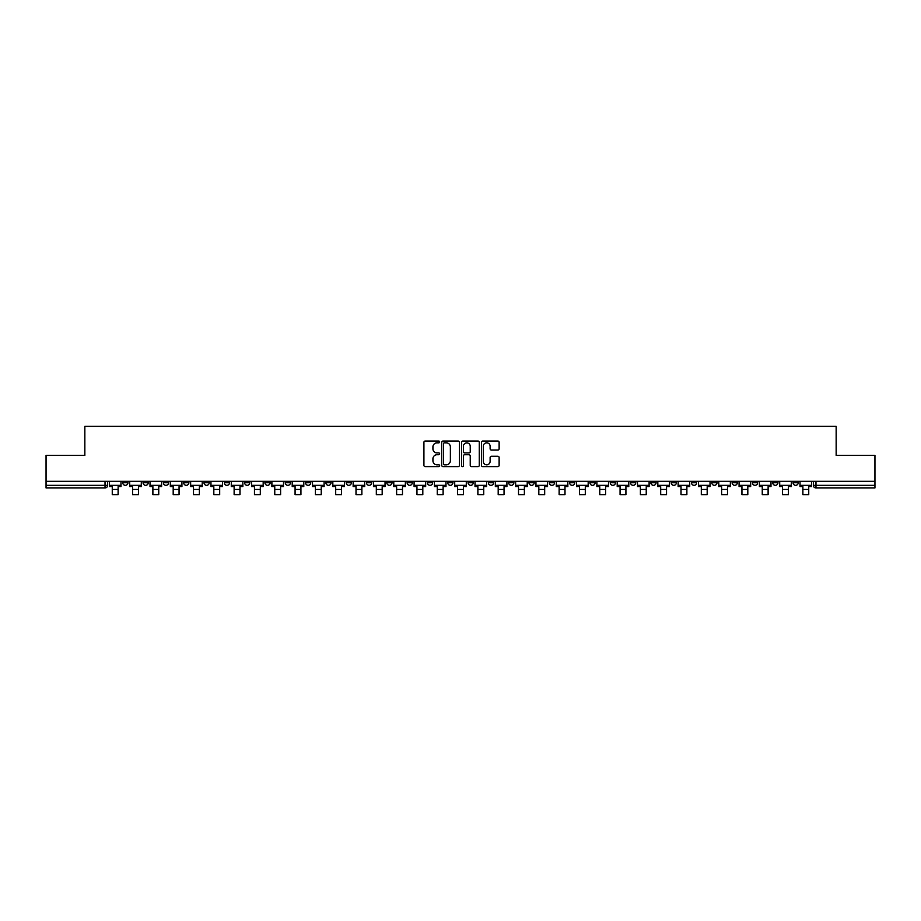 <?xml version="1.0" encoding="UTF-8"?>
<svg xmlns="http://www.w3.org/2000/svg" width="921" height="921" viewBox="0 0 921 921"><rect width="100%" height="100%" fill="white"/><g stroke="black" fill="none" stroke-linecap="round" stroke-linejoin="round"><path stroke-width="1.38" d="M439.662 441.942A0.898 0.898 0 0 0 438.776 441.044L425.191 441.044A1.278 1.278 0 0 0 423.913 442.322L423.913 465.335A1.278 1.278 0 0 0 425.191 466.613L438.776 466.613A0.898 0.898 0 0 0 439.662 465.715A0.898 0.898 0 0 0 438.776 464.817L437.015 464.817A4.087 4.087 0 0 1 432.928 460.73L432.928 458.808A4.087 4.087 0 0 1 437.015 454.721L438.776 454.721A0.898 0.898 0 0 0 439.662 453.823A0.898 0.898 0 0 0 438.776 452.936L437.015 452.936A4.087 4.087 0 0 1 432.928 448.838L432.928 446.927A4.087 4.087 0 0 1 437.015 442.84L438.776 442.84A0.898 0.898 0 0 0 439.662 441.942M793.05 481.303L793.05 482.731L798.254 482.731A2.602 2.602 0 0 1 795.652 485.332A2.602 2.602 0 0 1 793.05 482.731L793.05 481.303M671.179 481.303L671.179 482.731L676.382 482.731A2.602 2.602 0 0 1 673.781 485.332A2.602 2.602 0 0 1 671.179 482.731L671.179 481.303M650.859 481.303L650.859 482.731L656.074 482.731A2.602 2.602 0 0 1 653.473 485.332A2.602 2.602 0 0 1 650.859 482.731L650.859 481.303M528.988 481.303L528.988 482.731L534.203 482.731A2.602 2.602 0 0 1 531.59 485.332A2.602 2.602 0 0 1 528.988 482.731L528.988 481.303M508.68 481.303L508.68 482.731L513.883 482.731A2.602 2.602 0 0 1 511.282 485.332A2.602 2.602 0 0 1 508.68 482.731L508.68 481.303M488.36 481.303L488.36 482.731L493.575 482.731A2.602 2.602 0 0 1 490.974 485.332A2.602 2.602 0 0 1 488.36 482.731L488.36 481.303M447.744 481.303L447.744 482.731L452.948 482.731A2.602 2.602 0 0 1 450.346 485.332A2.602 2.602 0 0 1 447.744 482.731L447.744 481.303M407.117 482.731L407.117 481.303L407.117 482.731A2.602 2.602 0 0 0 409.718 485.332A2.602 2.602 0 0 1 407.117 482.731L412.32 482.731A2.602 2.602 0 0 1 409.718 485.332A2.602 2.602 0 0 0 412.32 482.731L412.32 481.303L412.32 482.731M386.797 482.731L386.797 481.303L386.797 482.731A2.602 2.602 0 0 0 389.41 485.332A2.602 2.602 0 0 1 386.797 482.731L392.012 482.731A2.602 2.602 0 0 1 389.41 485.332M366.489 482.731L366.489 481.303L366.489 482.731A2.602 2.602 0 0 0 369.091 485.332A2.602 2.602 0 0 1 366.489 482.731L371.704 482.731A2.602 2.602 0 0 1 369.091 485.332A2.602 2.602 0 0 0 371.704 482.731L371.704 481.303L371.704 482.731M346.181 481.303L346.181 482.731L351.385 482.731A2.602 2.602 0 0 1 348.783 485.332A2.602 2.602 0 0 1 346.181 482.731L346.181 481.303M325.861 481.303L325.861 482.731L331.076 482.731A2.602 2.602 0 0 1 328.475 485.332A2.602 2.602 0 0 1 325.861 482.731L325.861 481.303M305.553 481.303L305.553 482.731L310.757 482.731A2.602 2.602 0 0 1 308.155 485.332A2.602 2.602 0 0 1 305.553 482.731L305.553 481.303M285.245 482.731L285.245 481.303L285.245 482.731A2.602 2.602 0 0 0 287.847 485.332A2.602 2.602 0 0 1 285.245 482.731L290.449 482.731A2.602 2.602 0 0 1 287.847 485.332M244.618 482.731L244.618 481.303L244.618 482.731A2.602 2.602 0 0 0 247.219 485.332A2.602 2.602 0 0 1 244.618 482.731L249.821 482.731A2.602 2.602 0 0 1 247.219 485.332A2.602 2.602 0 0 0 249.821 482.731L249.821 481.303L249.821 482.731M224.31 482.731L224.31 481.303L224.31 482.731A2.602 2.602 0 0 0 226.911 485.332A2.602 2.602 0 0 1 224.31 482.731L229.513 482.731A2.602 2.602 0 0 1 226.911 485.332A2.602 2.602 0 0 0 229.513 482.731L229.513 481.303L229.513 482.731M203.99 482.731L203.99 481.303L203.99 482.731A2.602 2.602 0 0 0 206.592 485.332A2.602 2.602 0 0 1 203.99 482.731L209.205 482.731A2.602 2.602 0 0 1 206.592 485.332A2.602 2.602 0 0 0 209.205 482.731L209.205 481.303L209.205 482.731M183.682 482.731L183.682 481.303L183.682 482.731A2.602 2.602 0 0 0 186.284 485.332A2.602 2.602 0 0 1 183.682 482.731L188.886 482.731A2.602 2.602 0 0 1 186.284 485.332M163.362 482.731L163.362 481.303L163.362 482.731A2.602 2.602 0 0 0 165.976 485.332A2.602 2.602 0 0 1 163.362 482.731L168.578 482.731A2.602 2.602 0 0 1 165.976 485.332A2.602 2.602 0 0 0 168.578 482.731L168.578 481.303L168.578 482.731M143.054 482.731L143.054 481.303L143.054 482.731A2.602 2.602 0 0 0 145.656 485.332A2.602 2.602 0 0 1 143.054 482.731L148.258 482.731A2.602 2.602 0 0 1 145.656 485.332A2.602 2.602 0 0 0 148.258 482.731L148.258 481.303L148.258 482.731M497.847 450.058A1.278 1.278 0 0 0 499.124 448.78L499.124 442.322A1.278 1.278 0 0 0 497.847 441.044L482.765 441.044A1.278 1.278 0 0 0 481.487 442.322L481.487 465.335A1.278 1.278 0 0 0 482.765 466.613L497.847 466.613A1.278 1.278 0 0 0 499.124 465.335L499.124 457.53A1.278 1.278 0 0 0 497.847 456.252L491.4 456.252A1.278 1.278 0 0 0 490.122 457.53L490.122 461.398A3.419 3.419 0 0 1 486.702 464.817A3.419 3.419 0 0 1 483.283 461.398L483.283 446.259A3.419 3.419 0 0 1 486.702 442.84A3.419 3.419 0 0 1 490.122 446.259L490.122 448.78A1.278 1.278 0 0 0 491.4 450.058L497.847 450.058M46.05 481.303L46.05 455.388L84.847 455.388L84.847 426.354L836.153 426.354L836.153 455.388L874.95 455.388L874.95 481.303L46.05 481.303L46.05 485.332L107.642 485.332L107.642 481.303L107.642 485.332A2.602 2.602 0 0 1 105.029 487.946L46.05 487.946L46.05 485.332M459.383 442.322A1.278 1.278 0 0 0 458.105 441.044L443.024 441.044A1.278 1.278 0 0 0 441.746 442.322L441.746 465.335A1.278 1.278 0 0 0 443.024 466.613L458.105 466.613A1.278 1.278 0 0 0 459.383 465.335L459.383 442.322M462.895 441.044L477.976 441.044A1.278 1.278 0 0 1 479.254 442.322L479.254 465.335A1.278 1.278 0 0 1 477.976 466.613L471.529 466.613A1.278 1.278 0 0 1 470.24 465.335L470.24 455.999A1.278 1.278 0 0 0 468.962 454.721L464.691 454.721A1.278 1.278 0 0 0 463.413 455.999L463.413 465.715A0.898 0.898 0 0 1 462.515 466.613A0.898 0.898 0 0 1 461.617 465.715L461.617 442.322A1.278 1.278 0 0 1 462.895 441.044M813.358 481.303L813.358 485.332L874.95 485.332L874.95 487.946L815.971 487.946A2.602 2.602 0 0 1 813.358 485.332A2.602 2.602 0 0 0 815.971 487.946L815.971 481.303M874.95 481.303L874.95 485.332M798.254 481.303L798.254 482.731A2.602 2.602 0 0 1 795.652 485.332M777.946 481.303L777.946 482.731A2.602 2.602 0 0 1 775.344 485.332A2.602 2.602 0 0 1 772.742 482.731L777.946 482.731M772.742 481.303L772.742 482.731M757.638 481.303L757.638 482.731A2.602 2.602 0 0 1 755.024 485.332A2.602 2.602 0 0 1 752.422 482.731L757.638 482.731M752.422 481.303L752.422 482.731M737.318 481.303L737.318 482.731A2.602 2.602 0 0 1 734.716 485.332A2.602 2.602 0 0 1 732.114 482.731A2.602 2.602 0 0 0 734.716 485.332M732.114 481.303L732.114 482.731L737.318 482.731M717.01 481.303L717.01 482.731A2.602 2.602 0 0 1 714.408 485.332A2.602 2.602 0 0 1 711.795 482.731L717.01 482.731M711.795 481.303L711.795 482.731M696.69 481.303L696.69 482.731A2.602 2.602 0 0 1 694.089 485.332A2.602 2.602 0 0 1 691.487 482.731L696.69 482.731M691.487 481.303L691.487 482.731M676.382 481.303L676.382 482.731M656.074 481.303L656.074 482.731L656.074 481.303M635.755 481.303L635.755 482.731A2.602 2.602 0 0 1 633.153 485.332A2.602 2.602 0 0 1 630.551 482.731L635.755 482.731M630.551 481.303L630.551 482.731M615.447 481.303L615.447 482.731A2.602 2.602 0 0 1 612.845 485.332A2.602 2.602 0 0 1 610.243 482.731L615.447 482.731M610.243 481.303L610.243 482.731M595.139 481.303L595.139 482.731A2.602 2.602 0 0 1 592.525 485.332A2.602 2.602 0 0 1 589.924 482.731L595.139 482.731M589.924 481.303L589.924 482.731M574.819 481.303L574.819 482.731A2.602 2.602 0 0 1 572.217 485.332A2.602 2.602 0 0 1 569.615 482.731L574.819 482.731M569.615 481.303L569.615 482.731M554.511 481.303L554.511 482.731A2.602 2.602 0 0 1 551.909 485.332A2.602 2.602 0 0 1 549.296 482.731L554.511 482.731M549.296 481.303L549.296 482.731M534.203 481.303L534.203 482.731A2.602 2.602 0 0 1 531.59 485.332M513.883 481.303L513.883 482.731M493.575 482.731L493.575 481.303L493.575 482.731A2.602 2.602 0 0 1 490.974 485.332M473.256 481.303L473.256 482.731A2.602 2.602 0 0 1 470.654 485.332A2.602 2.602 0 0 1 468.052 482.731A2.602 2.602 0 0 0 470.654 485.332A2.602 2.602 0 0 0 473.256 482.731L468.052 482.731L468.052 481.303M452.948 482.731L452.948 481.303L452.948 482.731A2.602 2.602 0 0 1 450.346 485.332M432.64 481.303L432.64 482.731A2.602 2.602 0 0 1 430.026 485.332A2.602 2.602 0 0 1 427.425 482.731A2.602 2.602 0 0 0 430.026 485.332M427.425 481.303L427.425 482.731L432.64 482.731M392.012 481.303L392.012 482.731L392.012 481.303M351.385 482.731L351.385 481.303L351.385 482.731A2.602 2.602 0 0 1 348.783 485.332M331.076 482.731L331.076 481.303L331.076 482.731A2.602 2.602 0 0 1 328.475 485.332M310.757 482.731L310.757 481.303L310.757 482.731A2.602 2.602 0 0 1 308.155 485.332M290.449 481.303L290.449 482.731L290.449 481.303M270.141 482.731L270.141 481.303L270.141 482.731A2.602 2.602 0 0 1 267.527 485.332A2.602 2.602 0 0 1 264.926 482.731L270.141 482.731A2.602 2.602 0 0 1 267.527 485.332M264.926 481.303L264.926 482.731M188.886 481.303L188.886 482.731L188.886 481.303M127.95 481.303L127.95 482.731A2.602 2.602 0 0 1 125.348 485.332A2.602 2.602 0 0 1 122.746 482.731A2.602 2.602 0 0 0 125.348 485.332A2.602 2.602 0 0 0 127.95 482.731L127.95 481.303M122.746 481.303L122.746 482.731L127.95 482.731M105.029 481.303L105.029 487.946A2.602 2.602 0 0 0 107.642 485.332M444.429 442.84A0.898 0.898 0 0 0 443.531 443.726L443.531 463.919A0.898 0.898 0 0 0 444.429 464.817L446.282 464.817A4.087 4.087 0 0 0 450.369 460.73L450.369 446.927A4.087 4.087 0 0 0 446.282 442.84L444.429 442.84M470.24 446.317A3.419 3.419 0 0 0 466.832 442.897A3.419 3.419 0 0 0 463.413 446.317L463.413 451.658A1.278 1.278 0 0 0 464.691 452.936L468.962 452.936A1.278 1.278 0 0 0 470.24 451.658L470.24 446.317M109.392 485.332L120.985 485.332L120.985 486.633L118.118 486.633L118.118 494.646L112.258 494.646L112.258 486.633L109.392 486.633L109.392 481.303M120.985 485.332L120.985 481.303M129.711 485.332L141.293 485.332L141.293 486.633L138.438 486.633L138.438 494.646L132.578 494.646L132.578 486.633L129.711 486.633L129.711 481.303M141.293 485.332L141.293 481.303M150.019 485.332L161.612 485.332L161.612 486.633L158.746 486.633L158.746 494.646L152.886 494.646L152.886 486.633L150.019 486.633L150.019 481.303M161.612 485.332L161.612 481.303M170.327 485.332L181.921 485.332L181.921 486.633L179.054 486.633L179.054 494.646L173.194 494.646L173.194 486.633L170.327 486.633L170.327 481.303M181.921 485.332L181.921 481.303M190.647 485.332L202.229 485.332L202.229 486.633L199.373 486.633L199.373 494.646L193.514 494.646L193.514 486.633L190.647 486.633L190.647 481.303M202.229 485.332L202.229 481.303M210.955 485.332L222.548 485.332L222.548 486.633L219.682 486.633L219.682 494.646L213.822 494.646L213.822 486.633L210.955 486.633L210.955 481.303M222.548 485.332L222.548 481.303M231.275 485.332L242.856 485.332L242.856 486.633L239.99 486.633L239.99 494.646L234.13 494.646L234.13 486.633L231.275 486.633L231.275 481.303M242.856 485.332L242.856 481.303M251.583 485.332L263.176 485.332L263.176 486.633L260.309 486.633L260.309 494.646L254.449 494.646L254.449 486.633L251.583 486.633L251.583 481.303M263.176 485.332L263.176 481.303M271.891 485.332L283.484 485.332L283.484 486.633L280.617 486.633L280.617 494.646L274.757 494.646L274.757 486.633L271.891 486.633L271.891 481.303M283.484 485.332L283.484 481.303M292.21 485.332L303.792 485.332L303.792 486.633L300.925 486.633L300.925 494.646L295.077 494.646L295.077 486.633L292.21 486.633L292.21 481.303M303.792 485.332L303.792 481.303M312.518 485.332L324.111 485.332L324.111 486.633L321.245 486.633L321.245 494.646L315.385 494.646L315.385 486.633L312.518 486.633L312.518 481.303M324.111 485.332L324.111 481.303M332.826 485.332L344.419 485.332L344.419 486.633L341.553 486.633L341.553 494.646L335.693 494.646L335.693 486.633L332.826 486.633L332.826 481.303M344.419 485.332L344.419 481.303M353.146 485.332L364.728 485.332L364.728 486.633L361.872 486.633L361.872 494.646L356.013 494.646L356.013 486.633L353.146 486.633L353.146 481.303M364.728 485.332L364.728 481.303M373.454 485.332L385.047 485.332L385.047 486.633L382.18 486.633L382.18 494.646L376.321 494.646L376.321 486.633L373.454 486.633L373.454 481.303M385.047 485.332L385.047 481.303M393.774 485.332L405.355 485.332L405.355 486.633L402.489 486.633L402.489 494.646L396.629 494.646L396.629 486.633L393.774 486.633L393.774 481.303M405.355 485.332L405.355 481.303M414.082 485.332L425.675 485.332L425.675 486.633L422.808 486.633L422.808 494.646L416.948 494.646L416.948 486.633L414.082 486.633L414.082 481.303M425.675 485.332L425.675 481.303M434.39 485.332L445.983 485.332L445.983 486.633L443.116 486.633L443.116 494.646L437.256 494.646L437.256 486.633L434.39 486.633L434.39 481.303M445.983 485.332L445.983 481.303M454.709 485.332L466.291 485.332L466.291 486.633L463.424 486.633L463.424 494.646L457.576 494.646L457.576 486.633L454.709 486.633L454.709 481.303M466.291 485.332L466.291 481.303M475.017 485.332L486.61 485.332L486.61 486.633L483.744 486.633L483.744 494.646L477.884 494.646L477.884 486.633L475.017 486.633L475.017 481.303M486.61 485.332L486.61 481.303M495.325 485.332L506.918 485.332L506.918 486.633L504.052 486.633L504.052 494.646L498.192 494.646L498.192 486.633L495.325 486.633L495.325 481.303M506.918 485.332L506.918 481.303M515.645 485.332L527.226 485.332L527.226 486.633L524.371 486.633L524.371 494.646L518.511 494.646L518.511 486.633L515.645 486.633L515.645 481.303M527.226 485.332L527.226 481.303M535.953 485.332L547.546 485.332L547.546 486.633L544.679 486.633L544.679 494.646L538.82 494.646L538.82 486.633L535.953 486.633L535.953 481.303M547.546 485.332L547.546 481.303M556.272 485.332L567.854 485.332L567.854 486.633L564.987 486.633L564.987 494.646L559.128 494.646L559.128 486.633L556.272 486.633L556.272 481.303M567.854 485.332L567.854 481.303M576.581 485.332L588.174 485.332L588.174 486.633L585.307 486.633L585.307 494.646L579.447 494.646L579.447 486.633L576.581 486.633L576.581 481.303M588.174 485.332L588.174 481.303M596.889 485.332L608.482 485.332L608.482 486.633L605.615 486.633L605.615 494.646L599.755 494.646L599.755 486.633L596.889 486.633L596.889 481.303M608.482 485.332L608.482 481.303M617.208 485.332L628.79 485.332L628.79 486.633L625.923 486.633L625.923 494.646L620.075 494.646L620.075 486.633L617.208 486.633L617.208 481.303M628.79 485.332L628.79 481.303M637.516 485.332L649.109 485.332L649.109 486.633L646.243 486.633L646.243 494.646L640.383 494.646L640.383 486.633L637.516 486.633L637.516 481.303M649.109 485.332L649.109 481.303M657.824 485.332L669.417 485.332L669.417 486.633L666.551 486.633L666.551 494.646L660.691 494.646L660.691 486.633L657.824 486.633L657.824 481.303M669.417 485.332L669.417 481.303M678.144 485.332L689.725 485.332L689.725 486.633L686.87 486.633L686.87 494.646L681.01 494.646L681.01 486.633L678.144 486.633L678.144 481.303M689.725 485.332L689.725 481.303M698.452 485.332L710.045 485.332L710.045 486.633L707.178 486.633L707.178 494.646L701.318 494.646L701.318 486.633L698.452 486.633L698.452 481.303M710.045 485.332L710.045 481.303M718.771 485.332L730.353 485.332L730.353 486.633L727.486 486.633L727.486 494.646L721.627 494.646L721.627 486.633L718.771 486.633L718.771 481.303M730.353 485.332L730.353 481.303M739.079 485.332L750.673 485.332L750.673 486.633L747.806 486.633L747.806 494.646L741.946 494.646L741.946 486.633L739.079 486.633L739.079 481.303M750.673 485.332L750.673 481.303M759.388 485.332L770.981 485.332L770.981 486.633L768.114 486.633L768.114 494.646L762.254 494.646L762.254 486.633L759.388 486.633L759.388 481.303M770.981 485.332L770.981 481.303M779.707 485.332L791.289 485.332L791.289 486.633L788.422 486.633L788.422 494.646L782.562 494.646L782.562 486.633L779.707 486.633L779.707 481.303M791.289 485.332L791.289 481.303M800.015 485.332L811.608 485.332L811.608 486.633L808.742 486.633L808.742 494.646L802.882 494.646L802.882 486.633L800.015 486.633L800.015 481.303M811.608 485.332L811.608 481.303M112.258 489.442L118.118 489.442M132.578 489.442L138.438 489.442M152.886 489.442L158.746 489.442M173.194 489.442L179.054 489.442M193.514 489.442L199.373 489.442M213.822 489.442L219.682 489.442M234.13 489.442L239.99 489.442M254.449 489.442L260.309 489.442M274.757 489.442L280.617 489.442M295.077 489.442L300.925 489.442M315.385 489.442L321.245 489.442M335.693 489.442L341.553 489.442M356.013 489.442L361.872 489.442M376.321 489.442L382.18 489.442M396.629 489.442L402.489 489.442M416.948 489.442L422.808 489.442M437.256 489.442L443.116 489.442M457.576 489.442L463.424 489.442M477.884 489.442L483.744 489.442M498.192 489.442L504.052 489.442M518.511 489.442L524.371 489.442M538.82 489.442L544.679 489.442M559.128 489.442L564.987 489.442M579.447 489.442L585.307 489.442M599.755 489.442L605.615 489.442M620.075 489.442L625.923 489.442M640.383 489.442L646.243 489.442M660.691 489.442L666.551 489.442M681.01 489.442L686.87 489.442M701.318 489.442L707.178 489.442M721.627 489.442L727.486 489.442M741.946 489.442L747.806 489.442M762.254 489.442L768.114 489.442M782.562 489.442L788.422 489.442M802.882 489.442L808.742 489.442"/></g></svg>
